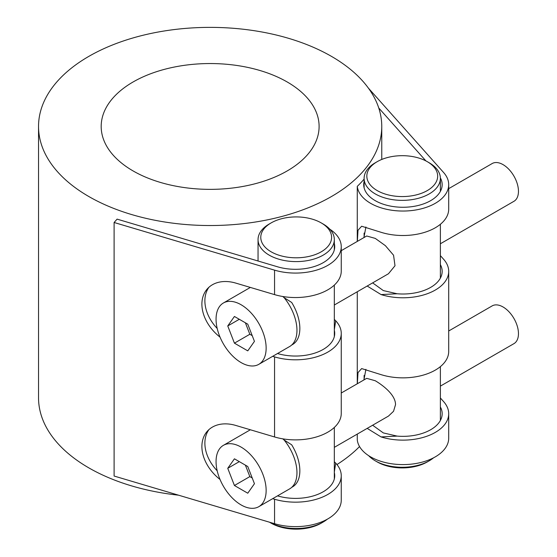 <?xml version="1.0" encoding="UTF-8"?>
<svg xmlns="http://www.w3.org/2000/svg" width="557" height="557" viewBox="0 0 557 557"><rect width="100%" height="100%" fill="white"/><g stroke="black" fill="none" stroke-linecap="round" stroke-linejoin="round"><path stroke-width="0.84" d="M362.746 81.12A171.612 99.076 0 0 0 331.492 56.389A171.612 99.076 0 0 0 144.472 34.917A171.612 99.076 0 0 0 38.537 126.453A171.612 99.076 0 0 0 88.8 196.51A171.612 99.076 0 0 0 275.819 217.989A171.612 99.076 0 0 0 381.761 126.453A171.612 99.076 0 0 0 362.746 81.12M363.902 379.951L365.914 369.326M367.181 428.382L381.065 436.918L397.113 436.103L383.32 432.921L372.64 425.228M440.378 255.628L443.63 259.277A45.765 26.423 180 0 1 448.705 271.363L448.705 351.432A45.765 26.423 0 0 1 381.065 374.638L361.653 368.581L357.998 372.605L357.35 383.731M440.378 397.977L443.63 401.625A45.765 26.423 180 0 1 448.705 413.712A45.765 26.423 180 0 1 381.065 436.918M397.113 436.103A39.227 22.649 0 0 0 442.167 413.712A39.227 22.649 0 0 0 440.378 406.958M367.181 286.033L381.065 294.569L397.113 293.762A39.227 22.649 0 0 0 442.167 271.363A39.227 22.649 0 0 0 440.378 264.617M397.113 293.762L383.32 290.573L372.64 282.886M363.902 237.602L365.914 226.978M364.111 181.415A39.227 22.649 0 0 0 363.714 184.625A39.227 22.649 0 0 0 402.941 207.267A39.227 22.649 0 0 0 442.167 184.625A39.227 22.649 0 0 0 440.371 177.857M368.351 88.062L443.63 172.538A45.765 26.423 180 0 1 448.705 184.625A45.765 26.423 180 0 1 404.438 211.026A45.765 26.423 180 0 1 357.274 186.351A171.612 99.076 0 0 0 364.111 179.117M357.35 241.383L357.998 230.257L361.653 226.233L381.065 232.297A45.765 26.423 0 0 0 448.705 209.091L448.705 184.625M448.705 271.363A45.765 26.423 180 0 1 381.065 294.569M425.938 160.931L378.746 107.981M448.705 413.712L448.705 438.178A45.765 26.423 0 0 1 404.438 464.58A45.765 26.423 0 0 1 357.274 439.905L357.274 434.098M357.274 383.773L357.274 291.757M357.274 241.425L357.274 186.351M277.518 495.869L277.546 495.883A39.227 22.649 0 0 0 334.715 475.741A39.227 22.649 0 0 0 334.325 472.531M334.325 472.127L335.69 463.111A45.765 26.423 180 0 1 341.253 475.741A45.765 26.423 180 0 1 274.559 499.239L272.665 498.675M335.69 463.111L334.325 461.732M217.195 470.825A38.134 27.69 41.7 0 1 208.917 429.621M334.325 329.786L335.69 320.769A45.765 26.423 180 0 1 341.253 333.399L341.253 413.468A45.765 26.423 0 0 1 274.559 436.96L235.799 425.451A38.134 27.69 -138.3 0 0 207.329 431.215A38.134 27.69 -138.3 0 0 220.029 479.466M334.325 243.444A39.227 22.649 180 0 1 334.715 246.654A39.227 22.649 180 0 1 277.546 266.796L117.102 219.131L114.108 222.494L274.559 270.152A45.765 26.423 0 0 0 341.253 246.654A45.765 26.423 0 0 0 329.765 229.15M217.195 328.477A38.134 27.69 41.7 0 1 208.917 287.273M277.518 353.528L277.546 353.535A39.227 22.649 0 0 0 334.715 333.399A39.227 22.649 0 0 0 334.325 330.19M341.253 475.741L341.253 500.207A45.765 26.423 180 0 1 274.559 523.705L114.108 476.04L114.108 222.494M220.029 337.117A38.134 27.69 -138.3 0 1 207.329 288.867A38.134 27.69 -138.3 0 1 235.799 283.102L274.559 294.618A45.765 26.423 0 0 0 341.253 271.12L341.253 246.654M335.69 320.769L334.325 319.391M341.253 333.399A45.765 26.423 180 0 1 274.559 356.891L272.665 356.327M133.102 170.936A108.963 62.906 0 0 0 251.848 184.569A108.963 62.906 0 0 0 319.105 126.453A108.963 62.906 0 0 0 210.149 63.547A108.963 62.906 0 0 0 101.186 126.453A108.963 62.906 0 0 0 133.102 170.936M178.546 495.18A171.612 99.076 180 0 1 88.8 467.859A171.612 99.076 180 0 1 38.537 397.795L38.537 126.453M359.537 446.561A171.612 99.076 180 0 1 336.95 464.559M227.75 468.305L234.427 458.815L247.768 466.515L254.445 483.713L247.768 493.21L234.427 485.502L227.75 468.305L239.308 461.635M234.427 485.502L249.835 476.604L252.217 477.983M245.386 465.144L249.835 476.604M266.142 490.466A35.411 20.442 60 0 1 258.803 506.675A35.411 20.442 60 0 1 231.517 497.192A35.411 20.442 60 0 1 216.06 461.551A35.411 20.442 60 0 1 223.392 445.342A35.411 20.442 60 0 1 250.678 454.832A35.411 20.442 60 0 1 266.142 490.466M282.601 438.819L283.673 439.473A35.411 20.442 60 0 1 289.619 488.886L258.803 506.675M283.673 439.724L291.68 444.806A35.14 20.289 60 0 1 292.571 486.867L291.68 487.382M341.253 393.019L366.68 378.342L375.279 380.751C383.522 385.66 395.561 395.059 395.526 404.647L393.534 411.296L388.473 416.086L334.325 447.348M448.705 330.99L492.158 305.897A21.793 12.581 60 0 1 508.952 311.739A21.793 12.581 60 0 1 518.463 333.664A21.793 12.581 60 0 1 513.951 343.641L440.378 386.119M227.75 325.956L234.427 316.467L247.768 324.174L254.445 341.371L247.768 350.861L234.427 343.154L227.75 325.956L239.308 319.286M234.427 343.154L249.835 334.263L245.386 322.795M252.217 335.634L249.835 334.263M291.68 345.041L292.571 344.525A35.14 20.289 -120 0 0 291.68 302.458L283.673 297.382M258.803 364.334A35.411 20.442 -120 0 0 266.142 348.118A35.411 20.442 -120 0 0 250.678 312.484A35.411 20.442 -120 0 0 223.392 302.994A35.411 20.442 -120 0 0 216.06 319.21A35.411 20.442 -120 0 0 231.517 354.844A35.411 20.442 -120 0 0 258.803 364.334L289.619 346.538A35.411 20.442 -120 0 0 283.673 297.125L282.601 296.47M440.378 243.771L513.951 201.3A21.793 12.581 -120 0 0 518.463 191.323A21.793 12.581 -120 0 0 508.952 169.391A21.793 12.581 -120 0 0 492.158 163.549L448.705 188.642M341.253 250.678L366.68 235.994L375.279 238.403L385.374 245.658L393.555 255.21L395.004 265.752L388.473 273.738L334.325 305.006M429.21 460.82L427.289 461.927A35.411 20.442 180 0 1 377.207 461.927L375.279 460.82A38.134 22.015 0 0 0 429.21 460.82A38.134 22.015 0 0 0 433.576 457.805M368.664 455.682A38.134 22.015 0 0 0 375.279 460.82L375.279 460.82M429.21 162.783L427.289 161.669L429.21 162.783A38.134 22.015 180 0 1 440.378 178.351A38.134 22.015 180 0 1 416.838 198.689A38.134 22.015 180 0 1 375.279 193.92A38.134 22.015 180 0 1 364.111 178.351A38.134 22.015 180 0 1 375.279 162.783L377.207 161.669A35.411 20.442 0 0 0 377.207 190.585A35.411 20.442 0 0 0 427.289 190.585A35.411 20.442 0 0 0 427.289 161.669A35.411 20.442 0 0 0 377.207 161.669M271.148 523.162L269.463 522.188L271.148 523.162A35.411 20.442 0 0 0 321.229 523.162L323.151 522.048A38.134 22.015 180 0 1 269.47 522.194M327.328 519.187A38.134 22.015 180 0 1 323.151 522.048M271.148 222.904L269.219 224.011A38.134 22.015 0 0 0 258.051 239.587A38.134 22.015 0 0 0 269.219 255.155A38.134 22.015 0 0 0 310.778 259.924A38.134 22.015 0 0 0 334.325 239.587A38.134 22.015 0 0 0 323.151 224.011L321.229 222.904A35.411 20.442 180 0 1 321.229 251.813A35.411 20.442 180 0 1 271.148 251.813A35.411 20.442 180 0 1 271.148 222.904A35.411 20.442 180 0 1 321.229 222.904M274.559 523.705L274.559 499.239M274.559 294.618L274.559 270.152M274.559 436.96L274.559 356.891M381.761 159.448L381.761 126.453M223.392 445.342L250.358 429.774M250.358 287.426L223.392 302.994M364.111 178.351L364.111 187.834M364.111 233.098L364.111 237.484M364.111 375.446L364.111 379.825M440.378 178.351L440.378 191.371M440.378 224.276L440.378 278.117M440.378 366.624L440.378 420.458M334.325 478.95L334.325 427.449M334.325 336.609L334.325 285.107M334.325 249.863L334.325 239.587M258.051 261.003L258.051 239.587"/></g></svg>
